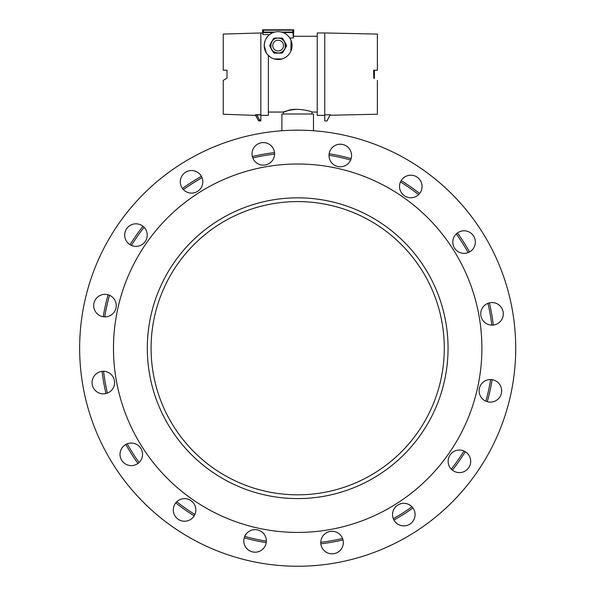 <?xml version="1.0" encoding="UTF-8"?>
<svg xmlns="http://www.w3.org/2000/svg" width="596" height="596" viewBox="0 0 596 596"><rect width="100%" height="100%" fill="white"/><g stroke="black" fill="none" stroke-linecap="round" stroke-linejoin="round"><path stroke-width="0.89" d="M151.965 364.365A146.609 146.609 0 0 1 281.528 202.491A146.609 146.609 0 0 1 443.402 332.054A146.609 146.609 0 0 1 313.839 493.928A146.609 146.609 0 0 1 151.965 364.365A146.609 146.609 0 0 1 281.528 202.491A146.609 146.609 0 0 1 443.402 332.054A146.609 146.609 0 0 1 313.839 493.928A146.609 146.609 0 0 1 151.965 364.365M293.761 532.377A184.201 184.201 0 0 0 459.136 259.528A184.201 184.201 0 0 0 140.157 252.734A184.201 184.201 0 0 0 293.761 532.377M130.077 244.718A11.279 11.279 0 0 1 126.71 228.633A11.279 11.279 0 0 1 142.98 226.271A196.985 196.985 0 0 0 130.077 244.718M105.984 393.546A11.279 11.279 0 0 1 92.231 384.547A11.279 11.279 0 0 1 102.065 371.375A196.985 196.985 0 0 0 105.984 393.546M194.192 515.823A11.279 11.279 0 0 1 178.1 519.183A11.279 11.279 0 0 1 175.738 502.92A196.985 196.985 0 0 0 194.192 515.823M244.226 537.808A196.985 196.985 0 0 0 266.211 542.665A11.279 11.279 0 0 1 254.067 552.149A11.279 11.279 0 0 1 243.794 540.676M489.383 302.872A11.279 11.279 0 0 1 503.136 311.872A11.279 11.279 0 0 1 493.302 325.043A196.985 196.985 0 0 0 489.383 302.872M419.629 193.506A196.985 196.985 0 0 0 401.175 180.603A11.279 11.279 0 0 1 416.023 176.483A11.279 11.279 0 0 1 421.126 191.018M329.156 153.753A11.279 11.279 0 0 1 342.737 144.493A11.279 11.279 0 0 1 351.141 158.618A196.985 196.985 0 0 0 329.156 153.753M350.627 160.041A11.279 11.279 0 0 1 331.205 162.179A11.279 11.279 0 0 1 339.064 144.292A11.279 11.279 0 0 1 350.627 160.041A195.481 195.481 0 0 0 329.022 155.258M418.601 194.624A11.279 11.279 0 0 1 399.849 189.17A11.279 11.279 0 0 1 413.952 175.656A11.279 11.279 0 0 1 418.601 194.624A195.481 195.481 0 0 0 400.482 181.936M468.173 252.592A11.279 11.279 0 0 1 452.93 240.374A11.279 11.279 0 0 1 471.138 233.282A11.279 11.279 0 0 1 468.173 252.592M491.789 325.111A11.279 11.279 0 0 1 482.387 307.99A11.279 11.279 0 0 1 501.914 308.408A11.279 11.279 0 0 1 491.789 325.111M485.852 401.153A11.279 11.279 0 0 1 483.714 381.738A11.279 11.279 0 0 1 501.601 389.59A11.279 11.279 0 0 1 485.852 401.153A195.481 195.481 0 0 0 490.635 379.555M451.269 469.134A11.279 11.279 0 0 1 456.722 450.375A11.279 11.279 0 0 1 470.244 464.478A11.279 11.279 0 0 1 451.269 469.134A195.481 195.481 0 0 0 463.956 451.008M393.3 518.699A11.279 11.279 0 0 1 405.526 503.464A11.279 11.279 0 0 1 412.611 521.664A11.279 11.279 0 0 1 393.3 518.699M320.782 542.315A11.279 11.279 0 0 1 337.902 532.913A11.279 11.279 0 0 1 337.485 552.44A11.279 11.279 0 0 1 320.782 542.315A195.481 195.481 0 0 0 342.566 538.471M244.74 536.378A11.279 11.279 0 0 1 264.162 534.247A11.279 11.279 0 0 1 256.302 552.127A11.279 11.279 0 0 1 244.74 536.378M176.759 501.795A11.279 11.279 0 0 1 195.518 507.256A11.279 11.279 0 0 1 181.415 520.77A11.279 11.279 0 0 1 176.759 501.795A195.481 195.481 0 0 0 194.885 514.482M127.194 443.834A11.279 11.279 0 0 1 142.429 456.052A11.279 11.279 0 0 1 124.229 463.137A11.279 11.279 0 0 1 127.194 443.834M103.577 371.308A11.279 11.279 0 0 1 112.979 388.428A11.279 11.279 0 0 1 93.453 388.011A11.279 11.279 0 0 1 103.577 371.308M109.515 295.273A11.279 11.279 0 0 1 111.653 314.688A11.279 11.279 0 0 1 93.766 306.828A11.279 11.279 0 0 1 109.515 295.273A195.481 195.481 0 0 0 104.732 316.871M144.098 227.292A11.279 11.279 0 0 1 138.637 246.044A11.279 11.279 0 0 1 125.123 231.941A11.279 11.279 0 0 1 144.098 227.292A195.481 195.481 0 0 0 131.411 245.418M202.059 177.72A11.279 11.279 0 0 1 189.841 192.962A11.279 11.279 0 0 1 182.756 174.762A11.279 11.279 0 0 1 202.059 177.72A195.481 195.481 0 0 0 183.404 189.61M274.585 154.103A11.279 11.279 0 0 1 257.465 163.513A11.279 11.279 0 0 1 257.882 143.979A11.279 11.279 0 0 1 274.585 154.103A195.481 195.481 0 0 0 252.801 157.955M293.038 566.2A218.039 218.039 0 0 0 488.787 243.235A218.039 218.039 0 0 0 111.221 235.196A218.039 218.039 0 0 0 293.038 566.2M281.893 130.748L281.893 114.007L313.474 114.007L313.474 130.748M373.618 70.209L377.38 70.209L373.618 70.209L373.774 78.195L373.774 70.209M374.37 70.209L374.37 78.56M311.894 114.007L311.894 112.055L317.228 112.055M297.68 109.291C285.484 109.917 278.608 114.141 287.637 110.7C295.758 107.138 312.557 111.534 311.894 112.055M268.364 35.693C265.92 37.831 264.542 41.131 264.229 45.587C264.542 41.131 265.92 37.831 268.364 35.693L268.364 34.531L262.925 34.531L262.925 32.579L273.206 32.579M291.206 40.841L289.783 37.98L293.344 37.98L293.739 29.8L292.815 30.172L293.344 37.98M291.086 40.521L290.848 51.234M282.05 58.937L274.22 58.937M270.673 57.328L267.746 54.839M283.063 32.579L293.344 32.579M262.925 32.579L263.454 32.057L263.454 30.172L262.531 29.8L262.925 34.531M281.349 32.057L292.815 32.057M263.454 32.057L274.92 32.057M263.454 30.172L292.815 30.172M262.531 29.8L293.739 29.8M264.229 45.587A13.909 13.909 0 0 1 285.089 33.54A13.909 13.909 0 0 1 285.089 57.633A13.909 13.909 0 0 1 264.229 45.587L266.256 52.821M282.213 39.276L284.65 41.839A7.517 7.517 0 0 1 284.65 49.349L286.46 46.212A8.344 8.344 0 0 0 286.46 44.968L282.832 38.695A8.344 8.344 0 0 0 281.759 38.069L274.51 38.069A8.344 8.344 0 0 0 273.437 38.695L269.809 44.968A8.344 8.344 0 0 0 269.809 46.212L271.627 49.349A7.517 7.517 0 0 1 278.138 38.069A7.517 7.517 0 0 1 285.648 45.862L284.642 49.349A7.517 7.517 0 0 1 281.55 52.292M280.053 52.858A7.517 7.517 0 0 1 271.627 49.349L273.437 52.485A8.344 8.344 0 0 0 274.51 53.111L281.759 53.111A8.344 8.344 0 0 0 282.832 52.485L284.65 49.349A7.517 7.517 0 0 1 278.138 53.111M275.277 59.205L282.139 58.907M285.484 57.395L287.533 55.838M287.957 55.443L288.911 54.385M290.915 51.077L291.414 49.721M268.364 55.488L268.364 115.363L260.839 115.363M324.619 115.356L317.228 115.363L317.228 32.959L324.753 32.959L324.753 114.849L330.184 114.723L327.003 120.928L324.753 120.928L324.753 114.849M255.602 115.088L258.165 120.109A1.505 1.505 0 0 0 259.506 120.928A1.505 1.505 0 0 1 258.165 120.109L255.274 114.886L256.936 114.685L255.602 115.088L260.839 114.812L260.839 119.967L259.506 119.967A1.505 0.492 152.9 0 1 258.165 120.109M223.247 70.209L227.009 70.209L223.247 70.209L223.247 34.084L260.839 32.959L260.839 114.812L256.936 114.685M256.928 114.924L259.506 119.967L259.506 120.928L260.839 120.928L260.839 119.967M227.009 70.209L227.009 78.106L223.247 80.363L223.247 114.231L255.758 115.401M227.009 78.106L223.247 80.363M377.38 80.363L377.38 114.231L329.908 115.251M324.753 32.959L377.38 34.084L377.38 70.209M274.518 152.591A196.985 196.985 0 0 0 252.346 156.51M201.418 176.349A196.985 196.985 0 0 0 182.436 188.455M108.092 294.752A196.985 196.985 0 0 0 103.227 316.737M125.823 444.474A196.985 196.985 0 0 0 137.929 463.457M320.849 543.828A196.985 196.985 0 0 0 343.02 539.909M393.949 520.077A196.985 196.985 0 0 0 412.931 507.971M452.386 470.155A196.985 196.985 0 0 0 465.29 451.708M487.275 401.667A196.985 196.985 0 0 0 492.14 379.689M469.544 251.944A196.985 196.985 0 0 0 457.437 232.969M411.963 506.809A195.481 195.481 0 0 1 393.308 518.706M266.345 541.168A195.481 195.481 0 0 1 244.74 536.385M139.084 462.489A195.481 195.481 0 0 1 127.186 443.834M107.422 393.099A195.481 195.481 0 0 1 103.57 371.308M456.283 233.93A195.481 195.481 0 0 1 468.18 252.585M487.945 303.327A195.481 195.481 0 0 1 491.797 325.111M278.138 40.215A5.371 5.371 0 0 1 282.787 48.276A5.371 5.371 0 0 1 273.482 48.276A5.371 5.371 0 0 1 278.138 40.215M148.225 364.782A150.371 150.371 0 0 0 386.759 469.357A150.371 150.371 0 0 0 358.062 210.492A150.371 150.371 0 0 0 148.225 364.782M268.364 112.055L283.473 112.055L283.473 114.007M293.739 36.267L317.228 36.267M260.839 32.959L262.531 32.959M277.013 38.151L278.138 38.069M278.138 38.122C283.405 38.405 285.752 41.742 285.156 48.12C282.601 52.962 278.861 54.176 273.936 51.763C269.623 51.263 268.997 37.988 278.138 38.122"/></g></svg>
